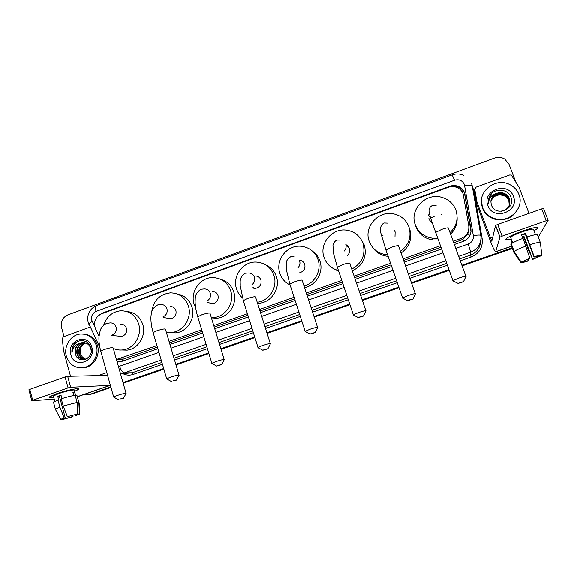 <?xml version="1.0" encoding="UTF-8"?>
<svg xmlns="http://www.w3.org/2000/svg" width="577" height="577" viewBox="0 0 577 577"><rect width="100%" height="100%" fill="white"/><g stroke="black" fill="none" stroke-linecap="round" stroke-linejoin="round"><path stroke-width="0.87" d="M453.154 241.244L461.066 238.46C466.764 235.979 469.339 231.759 468.784 225.795L463.107 193.829C461.852 190.655 459.588 188.463 456.306 187.251C453.63 186.371 450.947 186.4 448.257 187.345L101.372 313.874C95.219 317.083 93.258 322.074 95.493 328.84L98.999 336.218M431.437 217.594L434.142 216.7M453.731 242.823L462.826 239.462L467.759 234.334L468.82 229.257M117.896 359.262L121.596 359.5L123.363 359.06L157.391 347.087M169.472 342.839L202.166 331.335M214.24 327.087L247.894 315.244M260.003 310.989L294.602 298.814M306.791 294.522L342.32 282.023M354.653 277.681L391.083 264.865M403.619 260.458L440.922 247.331M116.439 359.457L156.951 345.587M169.025 341.332L201.705 329.82M213.778 325.565L247.418 313.722M259.52 309.452L294.104 297.27M306.286 292.979L341.8 280.472M354.127 276.131L390.542 263.307M403.071 258.893L440.352 245.759M110.798 386.799L90.784 394.055L87.942 394.538L90.784 394.055L110.878 387.102L91.974 393.976L89.139 394.452M512.225 248.197L461.989 265.586L512.225 248.197M449.094 270.05L411.545 283.047L449.094 270.05M398.931 287.411L362.262 300.105L398.931 287.411M349.85 304.396L314.09 316.773L349.85 304.396M301.821 321.021L267.007 333.066L301.821 321.021M254.818 337.285L220.955 349.006L254.818 337.285M208.809 353.211L175.913 364.592L208.809 353.211M163.76 368.804L123.096 382.876L163.76 368.804M512.347 248.521L462.105 265.91M449.209 270.368L411.661 283.365M399.039 287.728L362.37 300.415M349.95 304.714L314.198 317.083M301.922 321.331L267.101 333.383M254.919 337.595L221.049 349.316M208.903 353.521L176.007 364.902M163.854 369.107L123.175 383.178M110.964 387.405L91.974 393.976M454.344 244.518L463.273 241.381C468.921 238.928 471.467 234.745 470.919 228.831L464.514 192.696C463.295 189.609 461.095 187.46 457.914 186.241C455.231 185.318 452.527 185.332 449.8 186.292L102.266 313.095L98.746 315.323M450.255 186.804L457.929 186.905C461.102 188.109 463.288 190.259 464.507 193.338L471.027 231.665M64.033 336.542L61.551 327.505C60.52 321.634 62.568 317.451 67.689 314.948L494.482 158.098C498.11 156.865 501.528 157.196 504.738 159.086L508.986 164.2L515.614 181.604M89.586 394.141L84.48 394.315M512.102 247.872L461.874 265.261M448.978 269.726L411.43 282.723M398.815 287.094L362.154 299.788M349.741 304.079L313.989 316.456M301.721 320.704L266.906 332.756M254.724 336.975L220.861 348.696M208.715 352.9L175.826 364.289M163.673 368.494L123.009 382.573M117.131 361.88L121.567 361.462L157.867 348.703M169.955 344.455L202.664 332.958M214.738 328.717L248.413 316.881M260.523 312.626L295.135 300.466M307.339 296.174L342.882 283.689M355.216 279.347L391.668 266.538M404.21 262.131L441.528 249.019M118.891 361.981L117.059 361.628M482.495 207.475C476.169 192.704 495.153 176.699 509.787 184.611C514.121 186.789 517.165 190.071 518.911 194.456C524.745 207.929 509.246 223.45 494.85 218.661C488.856 216.793 484.738 213.064 482.495 207.475M518.918 206.898C514.222 217.219 506.166 221.316 494.734 219.202C488.755 217.334 484.651 213.62 482.422 208.052L481.492 199.635M491.453 205.095C495.318 217.176 515.73 209.429 511.085 197.673C508.582 188.874 494.979 187.619 490.161 195.264C488.474 197.983 487.947 200.868 488.582 203.919C488.575 198.264 491.424 194.701 497.129 193.23C491.929 195.74 490.017 199.656 491.409 204.979L491.453 205.095M513.407 196.425C519.899 211.759 493.025 221.236 487.918 205.535C481.535 190.374 508.099 180.745 513.407 196.425M509.606 204.496L509.397 198.986C508.525 196.67 506.894 194.932 504.507 193.778C497.742 191.824 493.234 194.052 490.984 200.464M500.995 211.37C508.027 209.675 510.847 205.47 509.469 198.748C508.589 196.425 506.959 194.687 504.572 193.533C502.199 192.48 499.718 192.379 497.129 193.23M509.455 204.958L509.13 199.945C508.258 197.644 506.635 195.913 504.269 194.766C497.792 192.833 493.342 194.889 490.919 200.94M509.491 204.842L509.195 199.707C508.323 197.399 506.7 195.675 504.327 194.521C497.778 192.581 493.313 194.68 490.933 200.825M509.275 205.405L508.856 200.89C507.998 198.603 506.382 196.887 504.024 195.74C497.836 193.836 493.458 195.726 490.876 201.423M509.325 205.297L508.928 200.659C508.063 198.365 506.447 196.642 504.089 195.502C497.828 193.583 493.429 195.516 490.883 201.301M491.431 193.749L488.452 199.736M522.971 230.937C532.658 227.699 537.634 226.711 537.901 227.973C537.576 228.629 536.083 229.639 533.415 230.988L537.346 228.622C538.961 226.48 534.172 227.251 522.971 230.937C516.069 233.397 510.926 235.647 507.536 237.688C504.348 239.866 505.589 240.328 511.265 239.073C506.491 240.155 504.853 239.982 506.339 238.539C509.073 236.476 514.612 233.945 522.971 230.937M476.984 202.094L476.782 204.294L476.984 202.094L474.748 189.242L475.989 187.2L509.707 174.975L511.352 175.091L519.069 187.323L529.008 213.382M476.862 204.597L490.01 240.054C492.852 247.562 494.72 251.485 495.607 251.832L499.927 237.234L495.549 225.513L491.792 241.258L477.064 202.404M476.782 204.294L474.575 191.6L474.748 189.242M538.298 237.032L548.136 220.385L546.253 220.739L541.709 208.903L543.592 208.578L548.107 220.299M495.549 225.513L497.691 224.424L502.084 236.173L546.253 220.739M502.084 236.173L499.927 237.234M497.691 224.424L541.709 208.903M521.63 235.192L525.243 233.945L534.013 257.104L541.832 255.048C541.168 254.803 538.637 255.373 534.237 256.758L525.532 233.324L521.464 234.745L522.849 238.409M538.73 255.907L538.947 256.462L532.636 259.232L524.031 236.498L522.358 237.118M510.905 238.106L510.566 237.212C512.556 235.712 516.581 233.873 522.639 231.694C530.732 229.026 534.201 228.47 533.04 230.021M512.571 242.953L511.309 239.599L511.063 240.234L512.174 243.191M522.517 237.544L523.757 237.089L527.89 248.615L532.636 259.232M511.287 244.439L510.869 244.583L513.718 252.185L520.858 262.65L523.332 261.807L523.188 261.431M511.114 243.97L511.316 243.797C513.191 242.383 517.107 240.566 523.043 238.337L529.931 258.503L521.154 262.124L513.977 251.608L511.114 243.97M513.977 251.608L514.179 251.435C516.083 250.086 520.014 248.305 525.979 246.09M538.947 256.462L541.435 255.611L541.385 255.2M541.435 255.611L532.42 259.556M528.106 259.203L528.431 260.927C524.147 262.275 521.622 262.852 520.858 262.65M521.154 262.124L530.14 258.164M528.633 260.602L523.332 261.807M534.345 231.702L535.492 234.731M527.133 236.923C533.242 234.976 536.668 234.284 537.396 234.846L540.324 242.513L541.832 255.048M530.068 244.677C536.192 242.729 539.61 242.008 540.324 242.513M525.243 233.945L525.532 233.324M523.757 237.089L524.031 236.498M511.063 240.234L511.626 240.039M66.377 356.225C63.369 346.294 70.791 334.617 80.528 334.018C88.303 333.845 93.568 337.682 96.323 345.522C99.309 355.165 92.407 366.655 82.987 367.744C74.779 368.285 69.24 364.448 66.377 356.225M83.773 334.09C90.596 334.783 95.176 338.62 97.513 345.601C100.492 355.216 93.611 366.662 84.22 367.751L81.465 367.888M75.428 353.737C77.772 365.111 94.354 358.771 90.906 347.837C89.11 339.694 78.018 338.1 73.64 345.039C72.154 347.491 71.606 350.131 71.988 352.973C72.579 347.628 75.421 344.296 80.528 342.99C76.214 345.118 74.505 348.667 75.392 353.629L75.392 353.629C74.729 347.693 77.231 344.022 82.908 342.608L83.961 342.572M91.801 347.138C96.359 361.512 74.274 369.302 70.841 354.631C66.355 340.408 88.216 332.482 91.801 347.138M84.92 342.731L84.841 342.738C79.193 344.144 76.705 347.801 77.376 353.708C78.407 357.163 80.542 359.074 83.773 359.457M84.682 342.68L84.357 342.702C78.703 344.116 76.214 347.772 76.885 353.687C78.169 357.726 80.744 359.622 84.61 359.392L87.74 358.115M91.216 351.061L90.791 348.328C89.24 344.361 86.449 342.442 82.417 342.572L80.528 342.99M85.858 343.012C80.794 344.794 78.623 348.385 79.33 353.78C80.181 356.795 81.984 358.656 84.74 359.37M85.62 342.933C80.405 344.62 78.14 348.227 78.847 353.766C79.741 356.889 81.624 358.764 84.502 359.406M85.54 359.19L82.446 357.149L85.468 359.211M82.446 357.149L80.556 353.903C79.597 349.871 80.679 346.496 83.802 343.769M77.037 341.887C73.366 344.541 71.678 348.241 71.988 352.973M460.85 282.254L458.109 283.43L463.475 281.764L460.85 282.254M453.378 281.086L452.916 280.674L459.429 277.89C464.521 276.224 466.714 275.806 465.992 276.628M428.87 218.106L429.216 219.7L432.281 223.169M437.647 238.222L432.418 238.2C424.03 236.83 418.318 232.329 415.26 224.705C409.129 209.581 425.992 192.271 441.996 197.428C448.718 199.483 453.356 203.71 455.902 210.115C458.564 218.661 456.609 226.17 450.038 232.654M438.275 239.982L432.815 239.989C424.549 238.633 418.902 234.19 415.894 226.674L415.512 225.477M457.121 217.493C457.496 223.948 455.318 229.502 450.587 234.168M441.052 214.608L441.614 214.774M410.16 299.607L407.643 300.689L412.908 299.095L410.16 299.607M403.027 298.323L402.58 297.912L408.545 295.366C413.774 293.671 416.06 293.231 415.404 294.039M395.007 236.433L395.144 231.932L394.531 230.67M387.6 254.854L387.441 254.846C378.505 253.93 372.417 249.401 369.179 241.251C363.625 227.013 378.238 210.446 393.456 213.851C401.001 215.495 406.172 219.866 408.97 226.963C411.754 236.887 408.905 245.023 400.424 251.356M409.497 228.384L409.692 228.896C412.447 238.806 409.562 246.869 401.037 253.101M388.126 256.376C381.469 255.741 376.291 252.733 372.576 247.36M382.681 235.791L382.991 235.344M360.603 316.578L358.295 317.566L363.488 316.03L360.603 316.578M353.773 315.186L353.34 314.782L358.8 312.453C364.166 310.722 366.554 310.253 365.977 311.046M347.159 255.561C349.503 253.613 350.275 251.204 349.482 248.326L346.063 244.648M338.454 270.526C331.364 268.637 326.568 264.28 324.05 257.45C318.951 243.883 331.963 227.951 346.438 230.158C354.516 231.42 360.048 235.856 363.02 243.465C365.818 254.76 362.06 263.321 351.754 269.149M360.596 238.647L364.347 245.153C367.138 256.751 363.135 265.326 352.345 270.873M338.778 271.486L331.566 267.483M348.688 246.761L348.176 246.92M347.123 245.788L347.642 245.622M312.15 333.174L310.037 334.076L315.172 332.583L312.15 333.174M305.579 331.681L305.161 331.292L310.174 329.164C315.662 327.397 318.158 326.899 317.667 327.671M299.773 272.697C303.913 271.406 305.572 268.637 304.757 264.381C303.798 261.886 302.002 260.501 299.362 260.227M290.123 285.038C285.096 282.564 281.67 278.662 279.845 273.325C275.114 260.27 286.949 244.886 300.74 246.249C309.171 247.172 314.934 251.63 318.021 259.621C321.836 270.216 314.963 283.213 304.029 286.098M312.546 251.219C316.059 253.678 318.518 256.967 319.932 261.078C323.942 272.106 316.095 285.586 304.519 287.591M264.764 349.402L262.823 350.232L267.923 348.768L264.764 349.402M258.409 347.823L258.013 347.455L262.614 345.5C268.233 343.697 270.837 343.171 270.44 343.914M253.101 288.111L255.207 288.428C259.765 287.541 261.677 284.771 260.941 280.112C259.938 277.479 258.056 276.094 255.286 275.957M253.447 288.219L253.418 287.728M242.506 297.927C239.679 295.496 237.688 292.481 236.534 288.875C232.113 276.239 243.04 261.323 256.231 262.073C264.886 262.708 270.786 267.165 273.938 275.445C278.042 287.014 269.286 301.035 257.227 302.247M265.925 265.009C271.046 267.346 274.537 271.233 276.412 276.679C280.66 288.55 271.103 302.846 258.691 303.242L257.558 303.278M218.409 365.277L216.62 366.034L221.712 364.599L218.409 365.277M212.242 363.618L211.867 363.272L216.101 361.476C221.835 359.651 224.554 359.089 224.265 359.796M209.112 302.838L212.538 303.74C216.894 302.788 218.719 300.047 218.012 295.525C217.002 292.827 215.098 291.45 212.3 291.385M195.675 307.873L194.088 304.115C189.941 291.825 200.147 277.321 212.798 277.602C221.582 278.006 227.562 282.449 230.742 290.952C234.803 302.701 225.657 316.838 213.569 317.538L211.333 317.602M220.912 279.412C227.237 281.316 231.521 285.507 233.764 291.969C237.774 303.567 228.744 317.516 216.801 318.201L211.42 317.891M173.05 380.806L176.497 380.092L173.05 380.806M167.041 379.089L166.681 378.757L170.583 377.113C176.432 375.252 179.274 374.661 179.094 375.331M167.95 318.273L170.684 318.742C174.86 317.747 176.612 315.042 175.935 310.628C174.932 307.887 173.021 306.51 170.215 306.51M151.701 311.969C153.345 300.646 159.562 294.27 170.359 292.849C179.216 293.044 185.231 297.48 188.419 306.149C192.264 317.66 183.551 331.479 171.896 332.402L166.306 332.136M177.355 294.003C184.568 295.381 189.436 299.701 191.953 306.957C195.762 318.324 187.157 331.97 175.639 332.871L169.66 332.511M119.836 399.032L123.464 398.253L119.836 399.032M113.979 397.25L113.647 396.947L117.196 395.454C123.175 393.557 126.154 392.923 126.125 393.543M119.352 336.175L121.466 336.377C125.454 335.338 127.135 332.677 126.493 328.378C125.497 325.594 123.593 324.231 120.788 324.281M103.644 325.154C106.557 316.6 112.219 311.804 120.622 310.765C129.493 310.765 135.516 315.179 138.675 324.007C142.295 335.273 134.023 348.76 122.829 349.871C119.489 350.289 116.316 349.785 113.294 348.371M126.724 311.486C134.679 312.222 140.038 316.593 142.807 324.577C146.392 335.706 138.213 349.013 127.149 350.116L121.848 349.972M56.712 393.702C66.377 390.268 79.619 387.564 78.537 389.179L74.541 391.43L78.234 389.54C81.314 387.282 67.264 389.951 56.712 393.702L50.033 396.514C48.021 397.827 49.261 398.123 53.762 397.402C49.889 398.036 48.425 397.892 49.362 396.969L56.712 393.702M70.524 376.254L63.578 350.859L62.28 338.62L63.369 336.78L90.207 327.051M77.52 396.724L110.38 385.335L70.654 387.254L68.072 387.881L65.086 376.918L67.668 376.305L107.574 375.346M28.922 389.886L29.788 389.36L32.673 400.258L68.072 387.881M32.673 400.258L31.995 400.763L54.224 399.111M29.788 389.36L65.086 376.918M67.386 416.666L77.715 413.925L67.386 416.666L63.196 405.984L61.249 398.786C66.845 397.005 71.483 395.844 75.169 395.295L77.116 402.414L77.715 413.925M77.318 414.062L77.433 414.704L75.198 415.721L74.938 414.776M61.112 395.548L59.388 396.183L65.194 417.661L63.044 418.952L61.039 419.638L60.78 419.27L65.194 417.661M53.618 402.638L53.452 402.025L58.695 399.875L57.729 396.291L61.003 395.151L61.934 398.57M53.531 396.522L53.372 395.952L58.71 393.579C66.319 390.874 76.525 388.927 74.303 390.564L75.681 395.591M77.419 414.416L79.424 413.731L78.825 402.263L76.885 395.173L75.565 395.634L74.599 392.1L72.875 392.201L73.784 395.512M78.825 402.263L79.193 402.833M55.616 409.742L55.37 409.18L59.9 407.124L64.09 417.798M57.96 399.933L59.9 407.124M79.424 413.731L79.561 414.135L75.198 415.721M71.627 415.606L71.959 416.825L73.019 416.695L72.803 415.289M73.019 416.695L62.821 419.414L64.812 418.729L64.588 417.892M71.959 416.825L64.812 418.729M63.196 405.984L77.116 402.414M57.729 396.291L59.388 396.183M72.998 392.656L74.599 392.1M463.482 241.301L462.826 239.462M467.759 234.334L470.543 234.017M122.367 361.18L121.776 359.471M461.679 191.182L463.317 191.037M461.073 240.241L461.066 238.46M123.363 359.06L119.042 358.937M449.844 186.883L449.8 186.292M473.645 190.648L473.76 191.239L473.183 191.34M455.751 248.391L468.214 244.021C471.986 242.39 473.688 239.599 473.32 235.647L464.384 184.496C462.386 180.471 459.119 179.05 454.568 180.248L96.034 311.414C92.435 313.16 91 316.081 91.75 320.163L94.751 326.719M463.648 175.336C459.891 173.684 456.061 173.54 452.159 174.903L454.568 180.248M89.175 324.873L88.815 324.115L92.161 321.266M472.274 186.126L473.804 190.619L482.184 238.864C482.999 247.461 479.299 253.527 471.084 257.061L460.258 260.818M447.384 265.29L409.886 278.316M397.286 282.694L360.668 295.41M348.27 299.715L312.568 312.114M300.314 316.369L265.535 328.45M253.368 332.677L219.548 344.419M207.417 348.631L174.571 360.041M162.433 364.26L133.352 374.358C129.522 375.605 125.851 375.274 122.353 373.362M473.32 235.647C477.987 234.918 480.497 234.882 480.857 235.539C481.593 243.386 478.218 248.925 470.717 252.163L470.486 255.099C476.652 252.618 480.014 248.168 480.562 241.756M464.716 185.744C469.339 184.986 471.856 185.073 472.253 185.989L480.836 235.423M471.589 183.522L472.224 185.83M161.185 360.012L124.358 372.843L132.212 372.742L161.892 362.421M118.429 366.474L119.612 366.186C120.946 370.239 122.526 372.461 124.358 372.843L120.434 373.528M126.63 373.305L132.212 372.742L133.352 374.358M468.214 244.021L470.717 252.163L458.643 256.368M445.783 260.847L408.336 273.895M395.75 278.28L359.182 291.024M346.799 295.337L311.14 307.765M298.9 312.027L264.172 324.13M252.019 328.363L218.236 340.134M206.119 344.354L173.309 355.785M174.023 358.202L206.862 346.784M218.986 342.565L252.784 330.816M264.944 326.582L299.701 314.494M311.948 310.238L347.635 297.826M360.026 293.52L396.623 280.79M409.216 276.412L446.692 263.372M459.566 258.9L470.486 255.099L471.084 257.061M119.612 366.186L158.949 352.396M171.052 348.162L203.789 336.687M215.885 332.446L249.589 320.639M261.713 316.384L296.369 304.245M308.58 299.961L344.159 287.49M356.514 283.163L393.002 270.382M405.559 265.975L442.92 252.885M481.03 239.001L482.184 238.864M473.075 190.72L473.804 190.619M99.879 347.455L88.108 322.081C86.723 314.443 89.558 308.904 96.611 305.471C95.4 306.142 95.205 308.118 96.034 311.414M465.004 195.199L465.019 194.564M470.882 229.343L470.919 228.831M103.146 313.224L102.266 313.095M495.701 251.68L511.482 246.213M524.342 241.756L525.185 241.467M490.392 238.323L492.693 237.515M465.834 276.188L448.545 228.55C449.144 227.425 446.923 227.691 441.888 229.343L435.57 232.459L435.823 233.151M428.141 214.709L430.471 217.781M415.252 293.606L398.671 246.35C399.205 245.232 396.889 245.513 391.711 247.194L385.926 250.043L386.164 250.728M380.243 231.968L380.964 233.411M365.832 310.628L349.922 263.739C350.383 262.629 347.967 262.939 342.659 264.648L337.35 267.259L337.574 267.916M344.332 251.017C346.041 249.04 346.532 246.826 345.803 244.374M317.538 327.267L302.269 280.732C302.651 279.643 300.127 279.975 294.688 281.72L289.82 284.1L290.022 284.735M297.725 268.031C299.766 266.04 300.415 263.696 299.665 260.992M251.925 284.728C254.399 282.788 255.258 280.299 254.5 277.263C253.469 274.544 251.529 273.116 248.673 272.986L245.34 273.209C238.755 277.768 240.45 281.756 240.212 285.738L243.48 301.201M270.325 343.531L255.676 297.35C255.964 296.282 253.332 296.643 247.771 298.417L243.292 300.595L258.013 347.455M207.006 301.014C209.941 299.196 211.031 296.592 210.273 293.195C209.235 290.411 207.28 288.99 204.395 288.933L201.027 289.25C194.283 293.57 195.452 297.811 195.091 301.785C195.235 306.315 196.115 311.306 197.738 316.751L197.911 317.314M224.157 359.435L210.107 313.592C210.295 312.561 207.547 312.95 201.863 314.746L197.738 316.751L211.867 363.272M163.024 316.838C166.378 315.23 167.683 312.546 166.955 308.796C165.924 305.969 163.962 304.555 161.07 304.555L157.629 304.959C151.16 308.587 151.311 313.261 150.907 317.249C150.799 321.901 151.542 327.008 153.136 332.576L153.294 333.102M178.993 374.992L165.52 329.489C165.599 328.486 162.736 328.904 156.937 330.736L153.136 332.576L166.681 378.757M112.183 335.071C115.472 333.499 116.77 330.845 116.078 327.123C115.061 324.252 113.106 322.846 110.221 322.904L106.673 323.401C102.879 324.916 100.283 329.525 100.297 330.073L98.963 336.78C98.761 341.231 99.359 346.02 100.766 351.155L100.903 351.638M126.038 393.24L113.222 348.119C113.157 347.174 110.157 347.628 104.228 349.489L100.766 351.155L113.647 396.947M77.498 396.63L109.897 385.4M97.765 375.735L106.795 372.576M67.668 376.305L70.654 387.254M121.596 359.5L117.254 359.377M90.755 394.3L88.36 394.466M457.929 186.905L457.914 186.241M120.427 373.492L126.536 373.305M452.159 174.903L96.611 305.471M494.85 218.661L494.734 219.202M495.607 251.832L511.518 246.314M524.378 241.857L525.229 241.568M495.629 225.405L500.007 237.133M512.693 242.881L510.566 237.212M514.179 251.435L511.316 243.797M520.894 261.749L514.1 251.5M82.417 342.572L82.908 342.608M84.357 342.702L84.841 342.738M82.987 367.744L84.22 367.751M436.32 205.888L432.346 205.52C430.053 206.703 428.942 208.658 429.014 211.384L430.42 217.623L452.916 280.674M458.109 283.43L452.779 280.79M432.418 238.2L432.815 239.989M463.576 281.547L465.805 276.758M387.694 223.148L384.066 222.996C380.654 224.936 379.666 228.622 381.101 234.046L385.926 250.043L402.58 297.912M407.643 300.689L402.443 298.02M387.441 254.846L387.78 255.373M413.009 298.879L415.224 294.162M340.264 240.09L336.824 240.097M358.295 317.566L353.211 314.891M336.788 240.111C334.848 241.157 333.578 242.903 332.972 245.333L333.456 253.123L337.35 267.259L353.34 314.782M363.582 315.821L365.804 311.162M293.945 256.707L290.592 256.83C287.764 258.799 286.307 260.862 286.228 263.025L286.322 269.546L289.82 284.1L305.161 331.292M310.037 334.076L305.045 331.393M315.266 332.388L317.509 327.779M262.823 350.232L257.905 347.542M257.414 302.831L258.691 303.242M255.207 288.428L252.964 287.548M268.017 348.587L270.288 344.015M216.62 366.034L211.759 363.359M213.569 317.538L216.801 318.201M212.538 303.74L207.46 302.406M221.799 364.426L224.121 359.889M171.398 381.505L166.587 378.837M171.896 332.402L175.639 332.871M170.684 318.742L163.19 317.451M176.584 379.933L178.964 375.418M118.335 399.666L113.561 397.019M122.829 349.871L127.149 350.116M121.466 336.377L111.484 335.425M123.536 398.116L126.002 393.622M28.893 389.771L31.764 400.662M77.433 414.704L77.268 414.084M54.801 401.246L53.372 395.952M55.37 409.18L53.452 402.025M79.539 413.731L79.15 402.869M60.78 419.27L55.327 409.208"/></g></svg>
